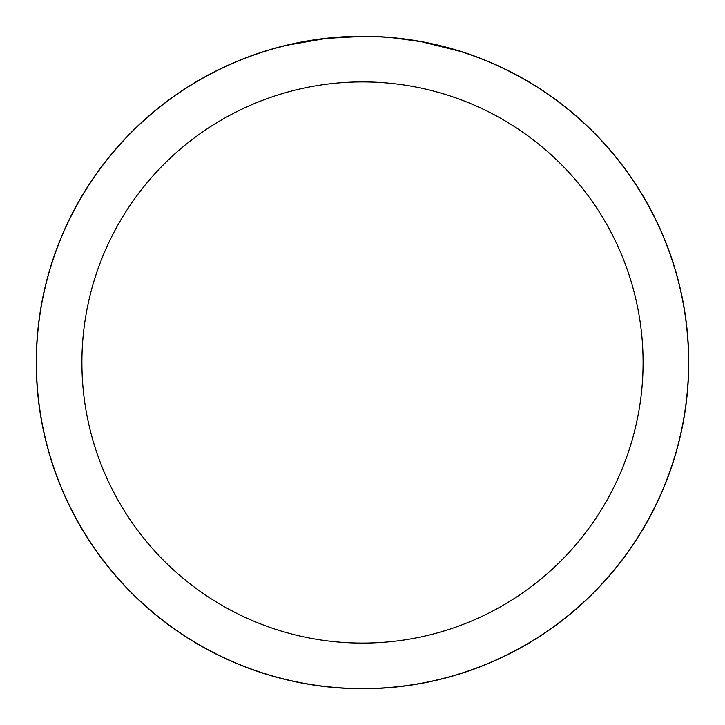 <?xml version="1.0" encoding="UTF-8"?>
<svg xmlns="http://www.w3.org/2000/svg" width="725" height="725" viewBox="0 0 725 725"><rect width="100%" height="100%" fill="white"/><g stroke="black" fill="none" stroke-linecap="round" stroke-linejoin="round"><path stroke-width="1.09" d="M362.5 36.322A326.178 326.178 0 0 1 688.678 362.5A326.178 326.178 0 0 1 362.5 688.678A326.178 326.178 0 0 1 36.322 362.5A326.178 326.178 0 0 1 362.5 36.322M369.007 36.468L373.529 36.585M402.656 38.887L404.033 39.059M362.5 36.404A326.096 326.096 0 0 1 688.596 362.5A326.096 326.096 0 0 1 362.5 688.596A326.096 326.096 0 0 1 36.404 362.5A326.096 326.096 0 0 1 362.5 36.404L327.256 38.316M421.968 41.869L459.378 51.131M420.428 41.588L393.82 37.908M362.5 81.907A280.593 280.593 0 0 1 643.093 362.5A280.593 280.593 0 0 1 362.5 643.093A280.593 280.593 0 0 1 81.907 362.5A280.593 280.593 0 0 1 362.5 81.907M325.724 38.479L287.49 45.149L276.968 47.814M338.593 37.283L343.786 36.939M313.753 40.065L319.743 39.223M36.25 362.5A326.25 326.25 0 0 1 362.5 36.25A326.25 326.25 0 0 1 688.75 362.5A326.25 326.25 0 0 1 362.5 688.75A326.25 326.25 0 0 1 36.25 362.5"/></g></svg>
